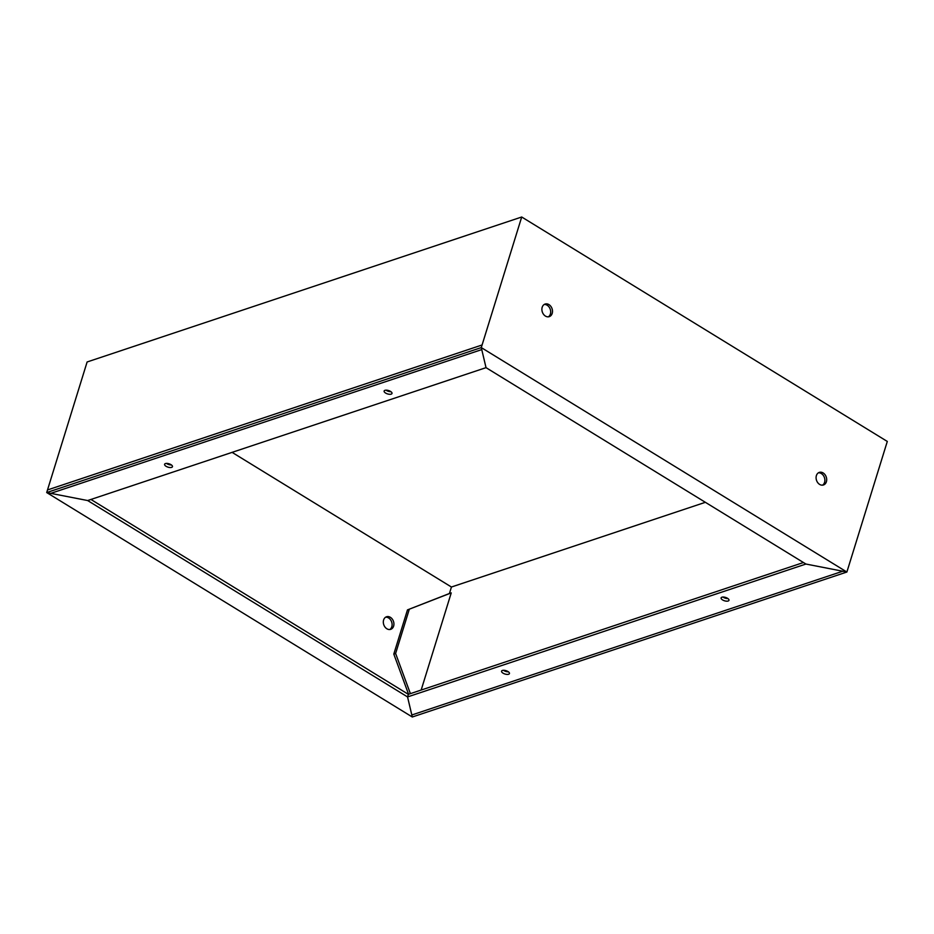 <?xml version="1.0" encoding="UTF-8"?>
<svg xmlns="http://www.w3.org/2000/svg" width="934" height="934" viewBox="0 0 934 934"><rect width="100%" height="100%" fill="white"/><g stroke="black" fill="none" stroke-linecap="round" stroke-linejoin="round"><path stroke-width="1.4" d="M165.423 463.568A4.11 1.763 -162.8 0 0 164.594 464.256A4.11 1.763 -162.8 0 0 166.976 466.767A4.11 1.763 -162.8 0 0 171.634 467.374A4.11 1.763 -162.8 0 0 172.463 466.685A4.11 1.763 -162.8 0 0 170.07 464.175A4.11 1.763 -162.8 0 0 165.423 463.568M166.45 463.392A4.11 1.763 -162.8 0 0 171.412 464.934M384.96 390.33A4.11 1.763 -162.8 0 0 384.131 391.019A4.11 1.763 -162.8 0 0 386.513 393.529A4.11 1.763 -162.8 0 0 391.171 394.148A4.11 1.763 -162.8 0 0 392 393.447A4.11 1.763 -162.8 0 0 389.606 390.937A4.11 1.763 -162.8 0 0 384.96 390.33M385.987 390.155A4.11 1.763 -162.8 0 0 390.949 391.696M847.687 569.413L846.881 572.028L412.291 716.997L46.7 492.557L481.279 347.588L482.096 344.973L47.506 489.953L46.7 492.557L87.656 500.542L486.03 367.657L481.279 347.588L46.7 492.557L87.119 361.972L521.709 217.003L887.3 441.443L846.881 572.028L805.925 564.043L407.551 696.927L412.291 716.997L846.881 572.028L481.279 347.588L521.709 217.003M721.947 597.2A4.11 1.763 -162.8 0 0 721.118 597.9A4.11 1.763 -162.8 0 0 723.5 600.41A4.11 1.763 -162.8 0 0 728.158 601.017A4.11 1.763 -162.8 0 0 728.975 600.329A4.11 1.763 -162.8 0 0 726.594 597.818A4.11 1.763 -162.8 0 0 721.947 597.2M722.974 597.036A4.11 1.763 -162.8 0 0 727.936 598.577M502.41 670.437A4.11 1.763 -162.8 0 0 501.581 671.137A4.11 1.763 -162.8 0 0 503.963 673.648A4.11 1.763 -162.8 0 0 508.621 674.255A4.11 1.763 -162.8 0 0 509.439 673.566A4.11 1.763 -162.8 0 0 507.057 671.056A4.11 1.763 -162.8 0 0 502.41 670.437M503.438 670.273A4.11 1.763 -162.8 0 0 508.4 671.815M803.45 562.525L408.356 694.324L407.551 696.927L87.656 500.542L50.798 493.362L481.757 349.596L486.03 367.657L805.925 564.043L842.783 571.223L411.824 714.989L407.551 696.927L408.356 694.324L90.937 499.457M552.192 313.415A6.631 5.137 71.6 0 0 550.827 306.34A6.631 5.137 71.6 0 0 545.094 304.064A6.631 5.137 71.6 0 0 542.187 307.274A6.631 5.137 71.6 0 0 543.565 314.361A6.631 5.137 71.6 0 0 549.285 316.638A6.631 5.137 71.6 0 0 552.192 313.415M544.23 304.472A6.631 5.137 -108.4 0 1 549.355 307.438A6.631 5.137 -108.4 0 1 550.383 314.022A6.631 5.137 -108.4 0 1 548.351 316.824M393.623 626.119A6.631 5.137 71.6 0 0 392.245 619.044A6.631 5.137 71.6 0 0 386.524 616.767A6.631 5.137 71.6 0 0 383.617 619.978A6.631 5.137 71.6 0 0 384.995 627.053A6.631 5.137 71.6 0 0 390.716 629.329A6.631 5.137 71.6 0 0 393.623 626.119M389.77 629.528A6.631 5.137 71.6 0 0 391.813 626.726A6.631 5.137 71.6 0 0 390.774 620.141A6.631 5.137 71.6 0 0 385.649 617.176M826.392 481.746A6.631 5.137 71.6 0 0 825.014 474.67A6.631 5.137 71.6 0 0 819.293 472.394A6.631 5.137 71.6 0 0 816.386 475.604A6.631 5.137 71.6 0 0 817.764 482.691A6.631 5.137 71.6 0 0 823.484 484.968A6.631 5.137 71.6 0 0 826.392 481.746M818.429 472.802A6.631 5.137 -108.4 0 1 823.554 475.768A6.631 5.137 -108.4 0 1 824.582 482.353A6.631 5.137 -108.4 0 1 822.539 485.155M421.164 690.051L451.239 592.892L449.429 593.499L451.437 587.019L705.368 502.305M451.239 592.892L407.481 609.89L393.798 654.08L408.578 694.254M407.481 609.89L449.429 593.499M232.087 452.36L451.437 587.019M409.29 609.283L395.619 653.473L393.798 654.08M395.619 653.473L410.388 693.647"/></g></svg>
